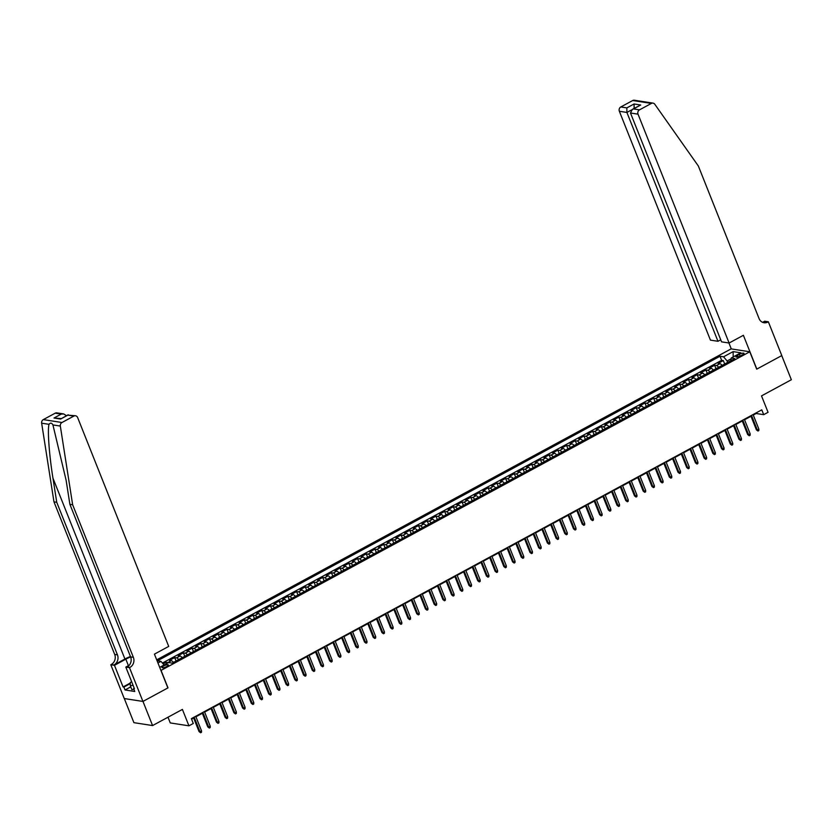 <?xml version="1.0" encoding="UTF-8"?>
<svg xmlns="http://www.w3.org/2000/svg" width="833" height="833" viewBox="0 0 833 833"><rect width="100%" height="100%" fill="white"/><g stroke="black" fill="none" stroke-linecap="round" stroke-linejoin="round"><path stroke-width="1.25" d="M166.798 666.515A3.447 0.906 -21.7 0 0 168.381 664.994A3.447 0.906 -21.7 0 0 163.57 666.015A3.447 0.906 -21.7 0 0 161.977 667.535A3.447 0.906 -21.7 0 0 166.798 666.515M167.985 717.213L170.265 722.929L188.935 725.824L193.287 723.471L191.371 718.64L761.779 409.836L763.705 414.667L768.057 412.304L761.518 395.894L791.35 379.744L781.739 355.597L756.708 369.154L749.794 351.776L160.925 670.461M124.304 698.554L133.905 722.659L152.574 725.564L142.974 701.417L168.006 687.86L161.092 670.482M749.794 351.776L731.114 348.881L156.698 659.851M722.107 365.395A4.311 1.697 -118.4 0 0 719.941 363.688L718.098 363.407L723.325 360.574L724.689 364M718.619 367.28A4.311 1.697 -118.4 0 0 716.453 365.572L714.62 365.291L715.974 368.707M714.62 365.291L709.393 368.113L711.236 368.405A4.311 1.697 -118.4 0 1 713.392 370.112M704.687 374.819A4.311 1.697 -118.4 0 0 702.521 373.122L700.678 372.83L705.905 370.008L707.269 373.423M695.982 379.536A4.311 1.697 -118.4 0 0 693.816 377.828L691.973 377.547L697.2 374.715L698.564 378.14M687.267 384.252A4.311 1.697 -118.4 0 0 685.111 382.545L683.268 382.264L688.485 379.431L689.849 382.857M678.562 388.969A4.311 1.697 -118.4 0 0 676.396 387.262L674.553 386.981L679.78 384.148L681.144 387.564M669.847 393.676A4.311 1.697 -118.4 0 0 667.691 391.979L665.848 391.687L671.075 388.865L672.439 392.281M661.142 398.393A4.311 1.697 -118.4 0 0 658.986 396.695L657.143 396.404L662.36 393.572L663.724 396.997M652.437 403.11A4.311 1.697 -118.4 0 0 650.271 401.402L648.428 401.121L653.655 398.289L655.019 401.714M643.722 407.826A4.311 1.697 -118.4 0 0 641.566 406.119L639.723 405.838L644.95 403.005L646.304 406.431M635.017 412.543A4.311 1.697 -118.4 0 0 632.851 410.836L631.018 410.544L636.235 407.722L637.599 411.138M626.312 417.25A4.311 1.697 -118.4 0 0 624.146 415.552L622.303 415.261L627.53 412.439L628.894 415.854M617.597 421.967A4.311 1.697 -118.4 0 0 615.441 420.259L613.598 419.978L618.825 417.146L620.179 420.571M608.892 426.683A4.311 1.697 -118.4 0 0 606.726 424.976L604.883 424.695L610.11 421.862L611.474 425.288M600.187 431.4A4.311 1.697 -118.4 0 0 598.021 429.693L596.178 429.411L601.405 426.579L602.769 429.995M591.472 436.117A4.311 1.697 -118.4 0 0 589.316 434.409L587.473 434.118L592.7 431.296L594.054 434.711M582.767 440.824A4.311 1.697 -118.4 0 0 580.601 439.126L578.758 438.835L583.985 436.003L585.349 439.428M574.062 445.54A4.311 1.697 -118.4 0 0 571.896 443.833L570.053 443.552L575.28 440.719L576.644 444.145M565.347 450.257A4.311 1.697 -118.4 0 0 563.191 448.55L561.348 448.269L566.565 445.436L567.929 448.862M556.642 454.974A4.311 1.697 -118.4 0 0 554.476 453.267L552.633 452.975L557.86 450.153L559.224 453.569M547.927 459.681A4.311 1.697 -118.4 0 0 545.771 457.983L543.928 457.692L549.155 454.87L550.519 458.285M539.222 464.397A4.311 1.697 -118.4 0 0 537.066 462.69L535.223 462.409L540.44 459.577L541.804 463.002M530.517 469.114A4.311 1.697 -118.4 0 0 528.351 467.407L526.508 467.126L531.735 464.293L533.099 467.719M521.802 473.831A4.311 1.697 -118.4 0 0 519.646 472.124L517.803 471.842L523.03 469.01L524.384 472.436M513.097 478.548A4.311 1.697 -118.4 0 0 510.931 476.84L509.098 476.549L514.315 473.727L515.679 477.142M504.392 483.255A4.311 1.697 -118.4 0 0 502.226 481.557L500.383 481.266L505.61 478.444L506.974 481.859M495.677 487.971A4.311 1.697 -118.4 0 0 493.521 486.264L491.678 485.983L496.905 483.15L498.259 486.576M486.972 492.688A4.311 1.697 -118.4 0 0 484.806 490.981L482.963 490.699L488.19 487.867L489.554 491.293M478.267 497.405A4.311 1.697 -118.4 0 0 476.101 495.697L474.258 495.416L479.485 492.584L480.849 495.999M469.552 502.112A4.311 1.697 -118.4 0 0 467.396 500.414L465.553 500.123L470.78 497.301L472.134 500.716M460.847 506.828A4.311 1.697 -118.4 0 0 458.681 505.131L456.838 504.84L462.065 502.007L463.429 505.433M452.142 511.545A4.311 1.697 -118.4 0 0 449.976 509.838L448.133 509.557L453.36 506.724L454.724 510.15M443.427 516.262A4.311 1.697 -118.4 0 0 441.271 514.555L439.428 514.273L444.655 511.441L446.009 514.867M434.722 520.979A4.311 1.697 -118.4 0 0 432.556 519.271L430.713 518.98L435.94 516.158L437.304 519.573M426.017 525.685A4.311 1.697 -118.4 0 0 423.851 523.988L422.008 523.697L427.235 520.875L428.599 524.29M417.302 530.402A4.311 1.697 -118.4 0 0 415.146 528.695L413.303 528.414L418.52 525.581L419.884 529.007M408.597 535.119A4.311 1.697 -118.4 0 0 406.431 533.412L404.588 533.13L409.815 530.298L411.179 533.724M399.882 539.836A4.311 1.697 -118.4 0 0 397.726 538.128L395.883 537.847L401.11 535.015L402.464 538.43M391.177 544.553A4.311 1.697 -118.4 0 0 389.011 542.845L387.178 542.554L392.395 539.732L393.759 543.147M382.472 549.259A4.311 1.697 -118.4 0 0 380.306 547.562L378.463 547.271L383.69 544.438L385.054 547.864M373.757 553.976A4.311 1.697 -118.4 0 0 371.601 552.269L369.758 551.987L374.985 549.155L376.339 552.581M365.052 558.693A4.311 1.697 -118.4 0 0 362.886 556.985L361.043 556.704L366.27 553.872L367.634 557.298M356.347 563.41A4.311 1.697 -118.4 0 0 354.181 561.702L352.338 561.411L357.565 558.589L358.929 562.004M347.632 568.116A4.311 1.697 -118.4 0 0 345.476 566.419L343.633 566.128L348.86 563.306L350.214 566.721M338.927 572.833A4.311 1.697 -118.4 0 0 336.761 571.136L334.918 570.844L340.145 568.012L341.509 571.438M330.222 577.55A4.311 1.697 -118.4 0 0 328.056 575.842L326.213 575.561L331.44 572.729L332.804 576.155M321.507 582.267A4.311 1.697 -118.4 0 0 319.351 580.559L317.508 580.278L322.735 577.446L324.089 580.872M312.802 586.984A4.311 1.697 -118.4 0 0 310.636 585.276L308.793 584.985L314.02 582.163L315.384 585.578M304.097 591.69A4.311 1.697 -118.4 0 0 301.931 589.993L300.088 589.702L305.315 586.88L306.679 590.295M295.382 596.407A4.311 1.697 -118.4 0 0 293.226 594.7L291.383 594.418L296.6 591.586L297.964 595.012M286.677 601.124A4.311 1.697 -118.4 0 0 284.511 599.416L282.668 599.135L287.895 596.303L289.259 599.729M277.962 605.841A4.311 1.697 -118.4 0 0 275.806 604.133L273.963 603.852L279.19 601.02L280.544 604.435M269.257 610.547A4.311 1.697 -118.4 0 0 267.101 608.85L265.258 608.559L270.475 605.737L271.839 609.152M260.552 615.264A4.311 1.697 -118.4 0 0 258.386 613.567L256.543 613.275L261.77 610.443L263.134 613.869M251.837 619.981A4.311 1.697 -118.4 0 0 249.681 618.273L247.838 617.992L253.065 615.16L254.419 618.586M243.132 624.698A4.311 1.697 -118.4 0 0 240.966 622.99L239.133 622.709L244.35 619.877L245.714 623.303M234.427 629.415A4.311 1.697 -118.4 0 0 232.261 627.707L230.418 627.416L235.645 624.594L237.009 628.009M225.712 634.121A4.311 1.697 -118.4 0 0 223.556 632.424L221.713 632.132L226.94 629.311L228.294 632.726M217.007 638.838A4.311 1.697 -118.4 0 0 214.841 637.13L212.998 636.849L218.225 634.017L219.589 637.443M208.302 643.555A4.311 1.697 -118.4 0 0 206.136 641.847L204.293 641.566L209.52 638.734L210.884 642.16M199.587 648.272A4.311 1.697 -118.4 0 0 197.431 646.564L195.588 646.283L200.815 643.451L202.169 646.866M190.882 652.989A4.311 1.697 -118.4 0 0 188.716 651.281L186.873 650.99L192.1 648.168L193.464 651.583M182.177 657.695A4.311 1.697 -118.4 0 0 180.011 655.998L178.168 655.706L183.395 652.874L184.759 656.3M173.462 662.412A4.311 1.697 -118.4 0 0 171.306 660.704L169.463 660.423L174.68 657.591L176.044 661.017M739.34 354.337L737.424 355.379A3.342 0.885 -21.7 0 0 735.883 356.857A3.342 0.885 -21.7 0 0 740.547 355.858L742.463 354.827A3.342 0.885 -21.7 0 0 744.004 353.348A3.342 0.885 -21.7 0 0 739.34 354.337L740.048 356.118M159.707 667.4L168.651 662.558L172.181 663.11L734.758 358.544L731.228 357.992L730.864 360.647M157.958 663.006L160.977 661.371L157.447 660.819L720.014 356.253L723.554 356.805L733.134 351.62L740.808 352.807L731.228 357.992M723.325 360.574L721.628 360.314L162.414 663.058M168.287 662.756A4.311 1.697 61.6 0 0 167.818 662.589L165.975 662.308L163.101 663.859M174.68 657.591L176.523 657.883A4.311 1.697 61.6 0 1 178.689 659.58M183.395 652.874L185.238 653.166A4.311 1.697 61.6 0 1 187.394 654.873M192.1 648.168L193.943 648.449A4.311 1.697 61.6 0 1 196.109 650.156M200.815 643.451L202.648 643.732A4.311 1.697 61.6 0 1 204.814 645.44M209.52 638.734L211.363 639.026A4.311 1.697 61.6 0 1 213.519 640.723M218.225 634.017L220.068 634.309A4.311 1.697 61.6 0 1 222.234 636.016M226.94 629.311L228.783 629.592A4.311 1.697 61.6 0 1 230.939 631.299M235.645 624.594L237.488 624.875A4.311 1.697 61.6 0 1 239.644 626.583M244.35 619.877L246.193 620.158A4.311 1.697 61.6 0 1 248.359 621.866M253.065 615.16L254.908 615.452A4.311 1.697 61.6 0 1 257.064 617.149M261.77 610.443L263.613 610.735A4.311 1.697 61.6 0 1 265.779 612.442M270.475 605.737L272.318 606.018A4.311 1.697 61.6 0 1 274.484 607.726M279.19 601.02L281.033 601.301A4.311 1.697 61.6 0 1 283.189 603.009M287.895 596.303L289.738 596.595A4.311 1.697 61.6 0 1 291.904 598.292M296.6 591.586L298.443 591.878A4.311 1.697 61.6 0 1 300.609 593.575M305.315 586.88L307.158 587.161A4.311 1.697 61.6 0 1 309.314 588.869M314.02 582.163L315.863 582.444A4.311 1.697 61.6 0 1 318.029 584.152M322.735 577.446L324.568 577.727A4.311 1.697 61.6 0 1 326.734 579.435M331.44 572.729L333.283 573.021A4.311 1.697 61.6 0 1 335.439 574.718M340.145 568.012L341.988 568.304A4.311 1.697 61.6 0 1 344.154 570.011M348.86 563.306L350.703 563.587A4.311 1.697 61.6 0 1 352.859 565.295M357.565 558.589L359.408 558.87A4.311 1.697 61.6 0 1 361.564 560.578M366.27 553.872L368.113 554.153A4.311 1.697 61.6 0 1 370.279 555.861M374.985 549.155L376.828 549.447A4.311 1.697 61.6 0 1 378.984 551.144M383.69 544.438L385.533 544.73A4.311 1.697 61.6 0 1 387.699 546.438M392.395 539.732L394.238 540.013A4.311 1.697 61.6 0 1 396.404 541.721M401.11 535.015L402.953 535.296A4.311 1.697 61.6 0 1 405.109 537.004M409.815 530.298L411.658 530.59A4.311 1.697 61.6 0 1 413.824 532.287M418.52 525.581L420.363 525.873A4.311 1.697 61.6 0 1 422.529 527.581M427.235 520.875L429.078 521.156A4.311 1.697 61.6 0 1 431.234 522.864M435.94 516.158L437.783 516.439A4.311 1.697 61.6 0 1 439.949 518.147M444.655 511.441L446.488 511.722A4.311 1.697 61.6 0 1 448.654 513.43M453.36 506.724L455.203 507.016A4.311 1.697 61.6 0 1 457.359 508.713M462.065 502.007L463.908 502.299A4.311 1.697 61.6 0 1 466.074 504.007M470.78 497.301L472.623 497.582A4.311 1.697 61.6 0 1 474.779 499.29M479.485 492.584L481.328 492.865A4.311 1.697 61.6 0 1 483.484 494.573M488.19 487.867L490.033 488.159A4.311 1.697 61.6 0 1 492.199 489.856M496.905 483.15L498.748 483.442A4.311 1.697 61.6 0 1 500.904 485.139M505.61 478.444L507.453 478.725A4.311 1.697 61.6 0 1 509.619 480.433M514.315 473.727L516.158 474.008A4.311 1.697 61.6 0 1 518.324 475.716M523.03 469.01L524.873 469.291A4.311 1.697 61.6 0 1 527.029 470.999M531.735 464.293L533.578 464.585A4.311 1.697 61.6 0 1 535.744 466.282M540.44 459.577L542.283 459.868A4.311 1.697 61.6 0 1 544.449 461.576M549.155 454.87L550.998 455.151A4.311 1.697 61.6 0 1 553.154 456.859M557.86 450.153L559.703 450.434A4.311 1.697 61.6 0 1 561.869 452.142M566.565 445.436L568.408 445.717A4.311 1.697 61.6 0 1 570.574 447.425M575.28 440.719L577.123 441.011A4.311 1.697 61.6 0 1 579.279 442.708M583.985 436.003L585.828 436.294A4.311 1.697 61.6 0 1 587.994 438.002M592.7 431.296L594.533 431.577A4.311 1.697 61.6 0 1 596.699 433.285M601.405 426.579L603.248 426.86A4.311 1.697 61.6 0 1 605.404 428.568M610.11 421.862L611.953 422.154A4.311 1.697 61.6 0 1 614.119 423.851M618.825 417.146L620.668 417.437A4.311 1.697 61.6 0 1 622.824 419.145M627.53 412.439L629.373 412.72A4.311 1.697 61.6 0 1 631.539 414.428M636.235 407.722L638.078 408.003A4.311 1.697 61.6 0 1 640.244 409.711M644.95 403.005L646.793 403.287A4.311 1.697 61.6 0 1 648.949 404.994M653.655 398.289L655.498 398.58A4.311 1.697 61.6 0 1 657.664 400.277M662.36 393.572L664.203 393.863A4.311 1.697 61.6 0 1 666.369 395.571M671.075 388.865L672.918 389.146A4.311 1.697 61.6 0 1 675.074 390.854M679.78 384.148L681.623 384.43A4.311 1.697 61.6 0 1 683.789 386.137M688.485 379.431L690.328 379.723A4.311 1.697 61.6 0 1 692.494 381.42M697.2 374.715L699.043 375.006A4.311 1.697 61.6 0 1 701.199 376.703M705.905 370.008L707.748 370.289A4.311 1.697 61.6 0 1 709.914 371.997M731.114 358.815L727.105 360.981L723.554 356.805M727.667 362.386L727.105 360.981M188.935 725.824L182.406 709.414L152.574 725.564M753.261 415.042L756.135 413.491L763.705 414.667M191.569 719.129L193.652 718.004M195.922 716.776L202.357 713.287M204.626 712.059L211.061 708.571M213.331 707.342L219.777 703.854M222.047 702.625L228.481 699.147M230.751 697.919L237.197 694.43M239.456 693.202L245.902 689.714M248.172 688.485L254.606 684.997M256.876 683.768L263.322 680.29M265.592 679.062L272.027 675.573M274.296 674.345L280.731 670.857M283.001 669.628L289.447 666.14M291.717 664.911L298.152 661.423M300.421 660.194L306.856 656.716M309.126 655.488L315.572 652M317.842 650.771L324.276 647.283M326.546 646.054L332.981 642.566M335.251 641.337L341.697 637.849M343.967 636.631L350.401 633.142M352.671 631.914L359.117 628.426M361.376 627.197L367.822 623.709M370.091 622.48L376.526 618.992M378.796 617.763L385.242 614.285M387.512 613.057L393.947 609.569M396.216 608.34L402.651 604.852M404.921 603.623L411.367 600.135M413.637 598.906L420.071 595.418M422.341 594.189L428.776 590.712M431.046 589.483L437.492 585.995M439.762 584.766L446.196 581.278M448.466 580.049L454.901 576.561M457.171 575.332L463.617 571.855M465.886 570.626L472.321 567.138M474.591 565.909L481.037 562.421M483.296 561.192L489.742 557.704M492.011 556.475L498.446 552.987M500.716 551.758L507.162 548.281M509.432 547.052L515.866 543.564M518.136 542.335L524.571 538.847M526.841 537.618L533.287 534.13M535.557 532.901L541.991 529.413M544.261 528.195L550.696 524.707M552.966 523.478L559.412 519.99M561.681 518.761L568.116 515.273M570.386 514.044L576.821 510.556M579.091 509.327L585.537 505.85M587.806 504.621L594.241 501.133M596.511 499.904L602.957 496.416M605.216 495.187L611.661 491.699M613.931 490.47L620.366 486.982M622.636 485.754L629.082 482.276M631.341 481.047L637.786 477.559M640.056 476.33L646.491 472.842M648.761 471.613L655.207 468.125M657.476 466.897L663.911 463.419M666.181 462.19L672.616 458.702M674.886 457.473L681.332 453.985M683.601 452.756L690.036 449.268M692.306 448.039L698.741 444.551M701.011 443.323L707.456 439.845M709.726 438.616L716.161 435.128M718.431 433.899L724.866 430.411M727.136 429.182L733.581 425.694M735.851 424.466L742.286 420.977M744.556 419.759L751.002 416.271M721.628 360.314L720.014 356.253M165.975 662.308L166.527 663.703M160.977 661.371L164.091 665.026M733.196 356.93L733.134 351.62M750.804 415.782L756.406 429.859L757.312 430.005L751.501 415.396M758.884 429.151L758.832 430.567L757.957 431.036L757.312 430.005L758.884 429.151L753.074 414.553M757.957 431.036L756.406 429.859M133.894 689.266L131.864 689.662L130.323 685.798L130.312 682.519L131.666 681.779M133.061 685.267L130.323 685.798M729.104 343.019L638.036 114.173L630.487 112.996L721.555 341.853L729.104 343.019L743.39 335.293L756.833 369.081L781.791 355.576L768.338 321.777L764.673 321.215L762.611 322.329M720.743 339.802L717.973 341.291L710.434 340.124L619.356 111.268A3.228 2.843 -81.2 0 1 620.814 106.957L632.705 100.522A3.228 2.843 -81.2 0 1 634.35 100.231L653.03 103.125A3.228 2.843 98.8 0 1 654.79 104.25L698.356 166.017L759.071 318.581A7.539 6.643 98.8 0 0 764.017 322.735A7.539 6.643 98.8 0 0 767.859 322.038L768.338 321.777M620.814 106.957L626.853 107.894L634.08 103.979L640.692 105.01L633.465 108.925L639.494 109.862L651.385 103.417L632.705 100.522M731.28 348.902L728.927 342.998M717.973 341.291L626.905 112.445L619.356 111.268M653.03 103.125A3.228 2.843 98.8 0 0 651.385 103.417M639.494 109.862A3.228 2.843 98.8 0 0 638.036 114.173M762.653 322.35A7.539 6.643 98.8 0 0 765.1 321.611L767.859 322.038M626.853 107.894L626.905 112.445L631.466 109.977M634.08 103.979L634.132 108.529M640.692 105.01L632.33 109.383L630.487 112.996M633.465 108.925L632.33 109.383M130.437 656.487A14.036 3.696 -21.7 0 0 124.929 659.028L114.048 664.921L110.799 664.744L124.252 698.543L142.932 701.438L167.881 687.933L154.428 654.134L168.714 646.408L77.636 417.552A3.228 2.843 98.8 0 0 73.877 416.073L61.986 422.508A3.228 2.843 98.8 0 0 60.33 426.079L72.648 504.756L133.363 657.331A7.539 6.643 -81.2 0 1 129.958 667.389L129.479 667.65L142.932 701.438M72.648 504.756L69.889 504.329L66.109 480.204L52.937 424.934C51.677 422.789 50.376 422.581 49.032 424.33C47.356 429.661 49.209 455.089 52.958 478.163L56.738 502.289L117.453 654.863A7.539 6.643 -81.2 0 1 114.048 664.921M56.738 502.289L53.968 501.862L114.683 654.426A7.539 6.643 -81.2 0 1 111.278 664.484M129.958 667.389L127.189 666.952A7.539 6.643 -81.2 0 0 130.604 656.893L69.889 504.329M73.877 416.073L67.837 415.136L60.611 419.051L53.999 418.02L61.225 414.105L55.197 413.178L43.306 419.613L61.986 422.508M49.032 424.33L41.65 423.185L53.968 501.862M129.479 667.65L125.814 667.077L134.425 688.704L133.613 688.579L134.238 688.245M130.75 686.871L125.033 689.963L134.769 691.484L133.613 688.579M125.033 689.963L123.878 687.069L123.065 686.944L114.465 665.317L110.799 664.744M130.625 656.956A12.12 3.197 -21.7 0 0 125.825 659.163L114.465 665.317M125.814 667.077L129.323 665.182M41.65 423.185A3.228 2.843 -81.2 0 1 43.306 419.613M55.197 413.178A3.228 2.843 -81.2 0 1 56.842 412.876L63.725 413.939L66.463 415.729M123.065 686.944L130.312 683.029M130.312 683.591L123.878 687.069M67.837 415.136L75.522 415.771M60.611 419.051L68.202 414.782M53.999 418.02L61.184 418.582M61.225 414.105L63.725 413.939M742.088 420.488L747.701 434.576L748.607 434.722L742.797 420.113M750.179 433.868L750.127 435.284L749.252 435.753L748.607 434.722L750.179 433.868L744.358 419.259M749.252 435.753L747.701 434.576M733.384 425.205L738.986 439.293L739.902 439.428L734.092 424.83M741.464 438.585L741.412 439.991L740.547 440.47L739.902 439.428L741.464 438.585L735.654 423.976M740.547 440.47L738.986 439.293M724.679 429.922L730.281 444.01L731.187 444.145L725.376 429.547M732.759 443.302L732.707 444.707L731.832 445.186L731.187 444.145L732.759 443.302L726.949 428.693M731.832 445.186L730.281 444.01M715.964 434.639L721.576 448.716L722.482 448.862L716.672 434.253M724.044 448.008L724.002 449.424L723.127 449.893L722.482 448.862L724.044 448.008L718.233 433.41M723.127 449.893L721.576 448.716M707.259 439.355L712.861 453.433L713.777 453.579L707.956 438.97M715.339 452.725L715.287 454.141L714.422 454.61L713.777 453.579L715.339 452.725L709.529 438.127M714.422 454.61L712.861 453.433M698.554 444.062L704.156 458.15L705.062 458.285L699.251 443.687M706.634 457.442L706.582 458.858L705.707 459.327L705.062 458.285L706.634 457.442L700.824 442.833M705.707 459.327L704.156 458.15M689.839 448.779L695.451 462.867L696.357 463.002L690.547 448.404M697.919 462.159L697.877 463.565L697.002 464.043L696.357 463.002L697.919 462.159L692.108 447.55M697.002 464.043L695.451 462.867M681.134 453.496L686.736 467.573L687.641 467.719L681.831 453.11M689.214 466.865L689.162 468.281L688.297 468.75L687.641 467.719L689.214 466.865L683.404 452.267M688.297 468.75L686.736 467.573M672.429 458.212L678.031 472.29L678.937 472.436L673.126 457.827M680.509 471.582L680.457 472.998L679.582 473.467L678.937 472.436L680.509 471.582L674.699 456.984M679.582 473.467L678.031 472.29M663.714 462.929L669.326 477.007L670.232 477.153L664.422 462.544M671.794 476.299L671.742 477.715L670.877 478.184L670.232 477.153L671.794 476.299L665.984 461.701M670.877 478.184L669.326 477.007M655.009 467.636L660.611 481.724L661.517 481.859L655.706 467.261M663.089 481.016L663.037 482.422L662.162 482.901L661.517 481.859L663.089 481.016L657.279 466.407M662.162 482.901L660.611 481.724M646.304 472.353L651.906 486.441L652.812 486.576L647.002 471.978M654.384 485.733L654.332 487.138L653.457 487.617L652.812 486.576L654.384 485.733L648.563 471.124M653.457 487.617L651.906 486.441M637.589 477.07L643.191 491.147L644.107 491.293L638.297 476.684M645.669 490.439L645.617 491.855L644.752 492.324L644.107 491.293L645.669 490.439L639.859 475.841M644.752 492.324L643.191 491.147M628.884 481.786L634.486 495.864L635.392 496.01L629.581 481.401M636.964 495.156L636.912 496.572L636.037 497.041L635.392 496.01L636.964 495.156L631.154 480.558M636.037 497.041L634.486 495.864M620.179 486.493L625.781 500.581L626.687 500.716L620.877 486.118M628.259 499.873L628.207 501.289L627.332 501.758L626.687 500.716L628.259 499.873L622.438 485.264M627.332 501.758L625.781 500.581M611.464 491.21L617.066 505.298L617.982 505.433L612.172 490.835M619.544 504.59L619.492 505.995L618.627 506.474L617.982 505.433L619.544 504.59L613.734 489.981M618.627 506.474L617.066 505.298M602.759 495.927L608.361 510.004L609.267 510.15L603.456 495.552M610.839 509.307L610.787 510.712L609.912 511.181L609.267 510.15L610.839 509.307L605.029 494.698M609.912 511.181L608.361 510.004M594.044 500.643L599.656 514.721L600.562 514.867L594.752 500.258M602.124 514.013L602.082 515.429L601.207 515.898L600.562 514.867L602.124 514.013L596.313 499.415M601.207 515.898L599.656 514.721M585.339 505.36L590.941 519.438L591.857 519.584L586.036 504.975M593.419 518.73L593.367 520.146L592.502 520.615L591.857 519.584L593.419 518.73L587.609 504.132M592.502 520.615L590.941 519.438M576.634 510.067L582.236 524.155L583.142 524.29L577.331 509.692M584.714 523.447L584.662 524.863L583.787 525.331L583.142 524.29L584.714 523.447L578.904 508.838M583.787 525.331L582.236 524.155M567.919 514.784L573.531 528.872L574.437 529.007L568.627 514.409M575.999 528.164L575.957 529.569L575.082 530.048L574.437 529.007L575.999 528.164L570.188 513.555M575.082 530.048L573.531 528.872M559.214 519.5L564.816 533.578L565.732 533.724L559.911 519.115M567.294 532.87L567.242 534.286L566.378 534.755L565.732 533.724L567.294 532.87L561.484 518.272M566.378 534.755L564.816 533.578M550.509 524.217L556.111 538.295L557.017 538.441L551.207 523.832M558.589 537.587L558.537 539.003L557.662 539.472L557.017 538.441L558.589 537.587L552.779 522.989M557.662 539.472L556.111 538.295M541.794 528.924L547.406 543.012L548.312 543.158L542.502 528.549M549.874 542.304L549.822 543.72L548.957 544.188L548.312 543.158L549.874 542.304L544.064 527.695M548.957 544.188L547.406 543.012M533.089 533.641L538.691 547.729L539.597 547.864L533.786 533.266M541.169 547.021L541.117 548.426L540.242 548.905L539.597 547.864L541.169 547.021L535.359 532.412M540.242 548.905L538.691 547.729M524.384 538.357L529.986 552.446L530.892 552.581L525.082 537.983M532.464 551.738L532.412 553.143L531.537 553.622L530.892 552.581L532.464 551.738L526.654 537.129M531.537 553.622L529.986 552.446M515.669 543.074L521.271 557.152L522.187 557.298L516.377 542.689M523.749 556.444L523.697 557.86L522.832 558.329L522.187 557.298L523.749 556.444L517.939 541.846M522.832 558.329L521.271 557.152M506.964 547.791L512.566 561.869L513.472 562.015L507.661 547.406M515.044 561.161L514.992 562.577L514.117 563.046L513.472 562.015L515.044 561.161L509.234 546.563M514.117 563.046L512.566 561.869M498.259 552.498L503.861 566.586L504.767 566.721L498.957 552.123M506.339 565.878L506.287 567.294L505.412 567.762L504.767 566.721L506.339 565.878L500.518 551.269M505.412 567.762L503.861 566.586M489.544 557.215L495.146 571.303L496.062 571.438L490.252 556.84M497.624 570.595L497.572 572L496.707 572.479L496.062 571.438L497.624 570.595L491.814 555.986M496.707 572.479L495.146 571.303M480.839 561.931L486.441 576.009L487.347 576.155L481.536 561.546M488.919 575.301L488.867 576.717L487.992 577.186L487.347 576.155L488.919 575.301L483.109 560.703M487.992 577.186L486.441 576.009M472.124 566.648L477.736 580.726L478.642 580.872L472.832 566.263M480.204 580.018L480.162 581.434L479.287 581.903L478.642 580.872L480.204 580.018L474.394 565.42M479.287 581.903L477.736 580.726M463.419 571.365L469.021 585.443L469.937 585.589L464.116 570.98M471.499 584.735L471.447 586.151L470.583 586.619L469.937 585.589L471.499 584.735L465.689 570.136M470.583 586.619L469.021 585.443M454.714 576.072L460.316 590.16L461.222 590.295L455.412 575.697M462.794 589.452L462.742 590.857L461.867 591.336L461.222 590.295L462.794 589.452L456.984 574.843M461.867 591.336L460.316 590.16M445.999 580.788L451.611 594.877L452.517 595.012L446.707 580.414M454.079 594.168L454.037 595.574L453.162 596.053L452.517 595.012L454.079 594.168L448.269 579.56M453.162 596.053L451.611 594.877M437.294 585.505L442.896 599.583L443.812 599.729L437.991 585.12M445.374 598.875L445.322 600.291L444.458 600.76L443.812 599.729L445.374 598.875L439.564 584.277M444.458 600.76L442.896 599.583M428.589 590.222L434.191 604.3L435.097 604.446L429.287 589.837M436.669 603.592L436.617 605.008L435.742 605.476L435.097 604.446L436.669 603.592L430.859 588.993M435.742 605.476L434.191 604.3M419.874 594.929L425.486 609.017L426.392 609.152L420.582 594.554M427.954 608.309L427.902 609.725L427.037 610.193L426.392 609.152L427.954 608.309L422.144 593.7M427.037 610.193L425.486 609.017M411.169 599.645L416.771 613.734L417.677 613.869L411.866 599.271M419.249 613.026L419.197 614.431L418.322 614.91L417.677 613.869L419.249 613.026L413.439 598.417M418.322 614.91L416.771 613.734M402.464 604.362L408.066 618.44L408.972 618.586L403.162 603.987M410.544 617.742L410.492 619.148L409.617 619.617L408.972 618.586L410.544 617.742L404.734 603.134M409.617 619.617L408.066 618.44M393.749 609.079L399.351 623.157L400.267 623.303L394.457 608.694M401.829 622.449L401.777 623.865L400.912 624.334L400.267 623.303L401.829 622.449L396.019 607.851M400.912 624.334L399.351 623.157M385.044 613.796L390.646 627.874L391.552 628.02L385.741 613.411M393.124 627.166L393.072 628.582L392.197 629.05L391.552 628.02L393.124 627.166L387.314 612.567M392.197 629.05L390.646 627.874M376.339 618.503L381.941 632.591L382.847 632.726L377.037 618.128M384.419 631.883L384.367 633.299L383.492 633.767L382.847 632.726L384.419 631.883L378.599 617.274M383.492 633.767L381.941 632.591M367.624 623.219L373.226 637.307L374.142 637.443L368.332 622.845M375.704 636.599L375.652 638.005L374.788 638.484L374.142 637.443L375.704 636.599L369.894 621.991M374.788 638.484L373.226 637.307M358.919 627.936L364.521 642.014L365.427 642.16L359.617 627.551M366.999 641.306L366.947 642.722L366.072 643.191L365.427 642.16L366.999 641.306L361.189 626.708M366.072 643.191L364.521 642.014M350.204 632.653L355.816 646.731L356.722 646.877L350.912 632.268M358.294 646.023L358.242 647.439L357.367 647.907L356.722 646.877L358.294 646.023L352.474 631.424M357.367 647.907L355.816 646.731M341.499 637.36L347.101 651.448L348.017 651.593L342.196 636.985M349.579 650.74L349.527 652.156L348.663 652.624L348.017 651.593L349.579 650.74L343.769 636.141M348.663 652.624L347.101 651.448M332.794 642.076L338.396 656.165L339.302 656.3L333.492 641.702M340.874 655.456L340.822 656.862L339.947 657.341L339.302 656.3L340.874 655.456L335.064 640.848M339.947 657.341L338.396 656.165M324.079 646.793L329.691 660.881L330.597 661.017L324.787 646.418M332.159 660.173L332.117 661.579L331.242 662.058L330.597 661.017L332.159 660.173L326.349 645.565M331.242 662.058L329.691 660.881M315.374 651.51L320.976 665.588L321.892 665.734L316.071 651.125M323.454 664.88L323.402 666.296L322.538 666.764L321.892 665.734L323.454 664.88L317.644 650.281M322.538 666.764L320.976 665.588M306.669 656.227L312.271 670.305L313.177 670.45L307.367 655.842M314.749 669.597L314.697 671.013L313.822 671.481L313.177 670.45L314.749 669.597L308.939 654.998M313.822 671.481L312.271 670.305M297.954 660.933L303.566 675.022L304.472 675.157L298.662 660.559M306.034 674.313L305.992 675.73L305.117 676.198L304.472 675.157L306.034 674.313L300.224 659.705M305.117 676.198L303.566 675.022M289.249 665.65L294.851 679.738L295.757 679.874L289.946 665.275M297.329 679.03L297.277 680.436L296.413 680.915L295.757 679.874L297.329 679.03L291.519 664.422M296.413 680.915L294.851 679.738M280.544 670.367L286.146 684.445L287.052 684.591L281.242 669.982M288.624 683.737L288.572 685.153L287.697 685.621L287.052 684.591L288.624 683.737L282.814 669.138M287.697 685.621L286.146 684.445M271.829 675.084L277.441 689.162L278.347 689.308L272.537 674.699M279.909 688.454L279.857 689.87L278.993 690.338L278.347 689.308L279.909 688.454L274.099 673.855M278.993 690.338L277.441 689.162M263.124 679.801L268.726 693.879L269.632 694.024L263.822 679.416M271.204 693.171L271.152 694.587L270.277 695.055L269.632 694.024L271.204 693.171L265.394 678.572M270.277 695.055L268.726 693.879M254.419 684.507L260.021 698.595L260.927 698.731L255.117 684.132M262.499 697.887L262.447 699.293L261.572 699.772L260.927 698.731L262.499 697.887L256.679 683.279M261.572 699.772L260.021 698.595M245.704 689.224L251.306 703.312L252.222 703.448L246.412 688.849M253.784 702.604L253.732 704.01L252.868 704.489L252.222 703.448L253.784 702.604L247.974 687.996M252.868 704.489L251.306 703.312M236.999 693.941L242.601 708.019L243.507 708.165L237.697 693.556M245.079 707.311L245.027 708.727L244.152 709.195L243.507 708.165L245.079 707.311L239.269 692.712M244.152 709.195L242.601 708.019M228.284 698.658L233.896 712.736L234.802 712.881L228.992 698.273M236.374 712.028L236.322 713.444L235.447 713.912L234.802 712.881L236.374 712.028L230.554 697.429M235.447 713.912L233.896 712.736M219.579 703.364L225.181 717.452L226.097 717.588L220.287 702.99M227.659 716.744L227.607 718.161L226.743 718.629L226.097 717.588L227.659 716.744L221.849 702.136M226.743 718.629L225.181 717.452M210.874 708.081L216.476 722.169L217.382 722.305L211.572 707.706M218.954 721.461L218.902 722.867L218.027 723.346L217.382 722.305L218.954 721.461L213.144 706.853M218.027 723.346L216.476 722.169M202.159 712.798L207.771 726.886L208.677 727.022L202.867 712.423M210.239 726.178L210.197 727.584L209.322 728.052L208.677 727.022L210.239 726.178L204.429 711.569M209.322 728.052L207.771 726.886M193.454 717.515L199.056 731.593L199.972 731.738L194.151 717.13M201.534 730.885L201.482 732.301L200.618 732.769L199.972 731.738L201.534 730.885L195.724 716.286M200.618 732.769L199.056 731.593M716.453 365.572L719.941 363.688M167.818 662.589L171.306 660.704M176.523 657.883L180.011 655.998M185.238 653.166L188.716 651.281M193.943 648.449L197.431 646.564M202.648 643.732L206.136 641.847M211.363 639.026L214.841 637.13M220.068 634.309L223.556 632.424M228.783 629.592L232.261 627.707M237.488 624.875L240.966 622.99M246.193 620.158L249.681 618.273M254.908 615.452L258.386 613.567M263.613 610.735L267.101 608.85M272.318 606.018L275.806 604.133M281.033 601.301L284.511 599.416M289.738 596.595L293.226 594.7M298.443 591.878L301.931 589.993M307.158 587.161L310.636 585.276M315.863 582.444L319.351 580.559M324.568 577.727L328.056 575.842M333.283 573.021L336.761 571.136M341.988 568.304L345.476 566.419M350.703 563.587L354.181 561.702M359.408 558.87L362.886 556.985M368.113 554.153L371.601 552.269M376.828 549.447L380.306 547.562M385.533 544.73L389.011 542.845M394.238 540.013L397.726 538.128M402.953 535.296L406.431 533.412M411.658 530.59L415.146 528.695M420.363 525.873L423.851 523.988M429.078 521.156L432.556 519.271M437.783 516.439L441.271 514.555M446.488 511.722L449.976 509.838M455.203 507.016L458.681 505.131M463.908 502.299L467.396 500.414M472.623 497.582L476.101 495.697M481.328 492.865L484.806 490.981M490.033 488.159L493.521 486.264M498.748 483.442L502.226 481.557M507.453 478.725L510.931 476.84M516.158 474.008L519.646 472.124M524.873 469.291L528.351 467.407M533.578 464.585L537.066 462.69M542.283 459.868L545.771 457.983M550.998 455.151L554.476 453.267M559.703 450.434L563.191 448.55M568.408 445.717L571.896 443.833M577.123 441.011L580.601 439.126M585.828 436.294L589.316 434.409M594.533 431.577L598.021 429.693M603.248 426.86L606.726 424.976M611.953 422.154L615.441 420.259M620.668 417.437L624.146 415.552M629.373 412.72L632.851 410.836M638.078 408.003L641.566 406.119M646.793 403.287L650.271 401.402M655.498 398.58L658.986 396.695M664.203 393.863L667.691 391.979M672.918 389.146L676.396 387.262M681.623 384.43L685.111 382.545M690.328 379.723L693.816 377.828M699.043 375.006L702.521 373.122M707.748 370.289L711.236 368.405M738.017 356.868L737.424 355.379M52.958 478.163L124.929 659.028M117.453 654.863L114.683 654.426M130.604 656.893L133.363 657.331M60.33 426.079L52.937 424.934M128.417 665.671L125.825 659.163"/></g></svg>
